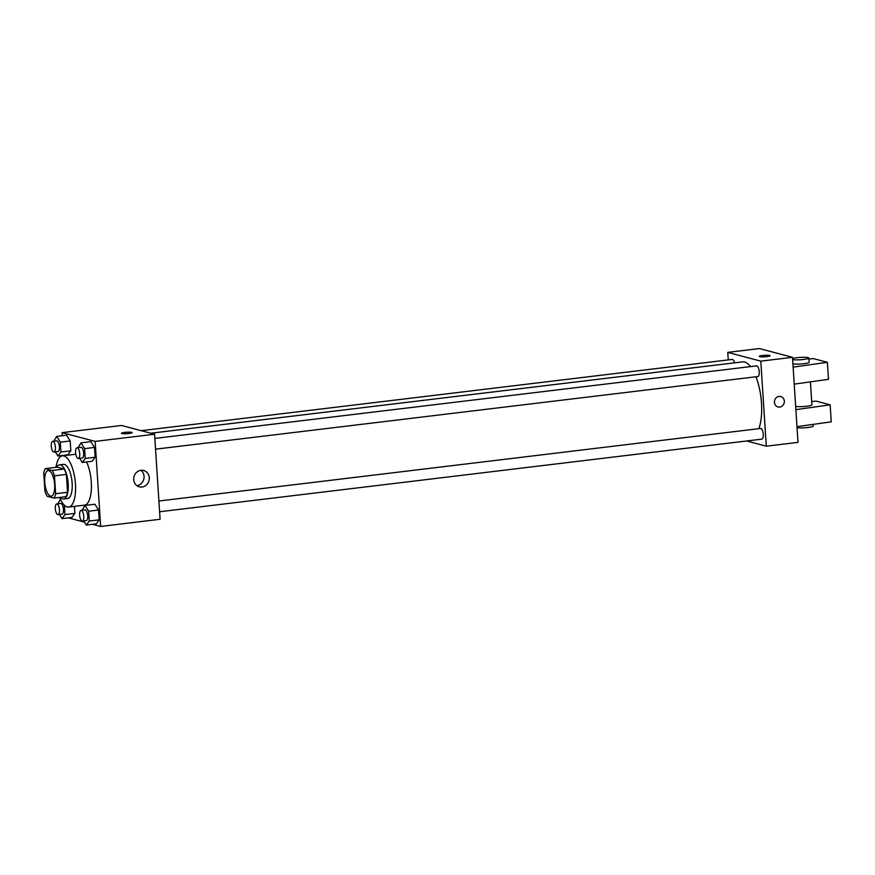 <?xml version="1.0" encoding="UTF-8"?>
<svg xmlns="http://www.w3.org/2000/svg" width="875" height="875" viewBox="0 0 875 875"><rect width="100%" height="100%" fill="white"/><g stroke="black" fill="none" stroke-linecap="round" stroke-linejoin="round"><path stroke-width="1.31" d="M50.52 496.114A12.906 4.812 83.1 0 1 44.811 482.989A12.906 4.812 83.1 0 1 48.147 470.542A12.906 4.812 83.1 0 1 54.469 482.781A12.906 4.812 83.1 0 1 51.242 496.169A12.906 4.812 83.1 0 1 50.52 496.114M55.639 493.73L54.48 475.836A16.658 6.212 83.1 0 0 52.281 470.466L45.325 468.617A16.658 6.212 83.1 0 0 43.75 472.981L44.909 490.886A16.658 6.212 83.1 0 0 47.108 496.256L54.064 498.105A16.658 6.212 83.1 0 0 55.639 493.73L67.528 492.297L66.369 474.403L54.48 475.836M67.528 492.297A16.658 6.212 83.1 0 1 65.953 496.672L54.064 498.105M66.369 474.403A16.658 6.212 83.1 0 0 64.159 469.033L57.214 467.184L45.325 468.617M60.386 497.339A17.205 6.42 -96.9 0 0 63.645 499.002A17.205 6.42 -96.9 0 0 67.955 481.163A17.205 6.42 -96.9 0 0 59.522 464.844A17.205 6.42 -96.9 0 0 56.755 467.239M59.522 464.844L63.481 464.363A17.205 6.42 83.1 0 1 71.914 480.681A17.205 6.42 83.1 0 1 67.605 498.531L63.645 499.002M64.159 469.033L52.281 470.466M56 467.327A25.802 9.625 83.1 0 1 62.453 455.831A25.802 9.625 83.1 0 1 75.097 480.298A25.802 9.625 83.1 0 1 68.633 507.073A25.802 9.625 83.1 0 1 67.189 506.964A25.802 9.625 83.1 0 1 59.62 497.427M86.625 461.956A25.802 9.625 83.1 0 1 91.361 489.18A25.802 9.625 83.1 0 1 84.481 505.159L68.633 507.073M55.344 451.861L57.947 456.028L67.856 454.836L70.831 450.8L70.197 440.978L66.577 435.192L56.678 436.395L53.747 441.23M79.647 458.314L82.25 462.481L92.159 461.289L95.134 457.253L94.5 447.431L90.88 441.645L80.981 442.837L78.05 447.672M92.619 524.311L100.647 526.444L95.156 441.394L62.136 432.633L62.333 435.706M68.316 517.858L84.47 522.145M59.391 514.456L61.994 518.623L71.903 517.431L74.878 513.395L74.43 506.373L74.878 513.395L64.98 514.587L64.367 505.225M83.694 520.909L86.297 525.066L96.206 523.873L99.181 519.848L98.547 510.027L94.927 504.241L85.028 505.433L82.097 510.267M100.647 526.444L160.081 519.269L154.58 434.23L121.559 425.469L62.136 432.633M154.58 434.23L95.156 441.394M142.023 487.025A8.455 7.766 -75.1 0 1 139.311 486.839A8.455 7.766 -75.1 0 1 133.984 476.678A8.455 7.766 -75.1 0 1 143.653 470.488A8.455 7.766 -75.1 0 1 149.253 479.194A8.455 7.766 -75.1 0 1 142.023 487.025M121.811 433.562A5.381 0.733 176.3 0 1 121.406 433.311A5.381 0.733 176.3 0 1 126.722 432.239A5.381 0.733 176.3 0 1 132.136 432.622A5.381 0.733 176.3 0 1 127.837 433.617A5.381 0.733 176.3 0 1 121.811 433.562M121.406 433.311A5.381 0.733 176.3 0 1 126.722 432.239A5.381 0.733 176.3 0 1 132.136 432.622M140.908 470.312A8.455 7.766 -75.1 0 1 143.773 479.27A8.455 7.766 -75.1 0 1 136.839 485.636M150.773 433.223L742.514 361.878A37.68 14.055 83.1 0 1 750.542 366.592M755.989 376.775A37.68 14.055 83.1 0 1 758.833 428.673M159.6 511.755L761.852 439.141A5.381 2.002 -96.9 0 0 763.241 433.956A5.381 2.002 -96.9 0 0 760.856 428.488A5.381 2.002 -96.9 0 0 760.561 428.466L158.9 501.003M141.203 430.686L732.211 359.428A5.381 2.002 83.1 0 1 734.541 362.841M154.853 438.419L756.514 365.881A5.381 2.002 83.1 0 1 759.15 370.978A5.381 2.002 83.1 0 1 757.805 376.556L155.553 449.159M746.648 440.978L766.292 446.184L760.791 361.145L727.77 352.384L728.252 359.898M766.292 446.184L797.989 442.367L792.487 357.328L759.467 348.556L727.77 352.384M766.73 356.606A5.381 0.733 176.3 0 1 759.303 356.409A5.381 0.733 176.3 0 1 764.619 355.327A5.381 0.733 176.3 0 1 770.033 355.709A5.381 0.733 176.3 0 1 766.73 356.606M792.487 357.328L760.791 361.145M770.033 355.709A5.381 0.733 -3.7 0 0 764.619 355.327A5.381 0.733 -3.7 0 0 759.303 356.409M778.006 406.952A5.381 4.933 104.9 0 0 784.339 401.155A5.381 4.933 -75.1 0 1 778.006 406.952A5.381 4.933 -75.1 0 1 774.616 400.488A5.381 4.933 -75.1 0 1 784.339 401.155A5.381 4.933 104.9 0 0 780.763 396.561M793.122 367.128L827.4 362.305L828.505 379.312L794.216 384.136M795.659 406.372A8.597 1.17 -3.7 0 0 805.35 406.372A8.597 1.17 -3.7 0 0 811.902 404.797L810.425 381.861M795.867 409.642L830.145 404.83L816.112 401.1L811.694 401.559M796.972 426.65L831.25 421.838L830.145 404.83M797.027 427.634A8.597 1.17 -3.7 0 0 806.717 427.623A8.597 1.17 -3.7 0 0 813.28 426.059L813.17 424.375M792.903 363.847A8.597 1.17 -3.7 0 0 802.594 363.847A8.597 1.17 -3.7 0 0 809.156 362.283L808.883 358.028A8.597 1.17 176.3 0 1 802.32 359.592A8.597 1.17 176.3 0 1 792.63 359.592M827.4 362.305L813.367 358.586L808.948 359.034M792.564 358.564A8.597 1.17 176.3 0 1 796.994 357.7A8.597 1.17 176.3 0 1 808.883 358.028M86.297 525.066L89.283 521.041L88.648 511.219L85.028 505.433M81.058 510.387L85.017 509.917A5.381 2.002 83.1 0 1 87.653 515.014A5.381 2.002 83.1 0 1 86.308 520.592L82.348 521.062A5.381 2.002 83.1 0 1 82.042 521.041A5.381 2.002 83.1 0 1 79.669 515.572A5.381 2.002 83.1 0 1 81.058 510.387A5.381 2.002 83.1 0 1 83.694 515.484A5.381 2.002 83.1 0 1 82.348 521.062M96.206 523.873L99.181 519.848L89.283 521.041M99.181 519.848L98.547 510.027L88.648 511.219M98.547 510.027L94.927 504.241M82.25 462.481L85.236 458.445L84.602 448.623L80.981 442.837M77.011 447.803L80.97 447.322A5.381 2.002 83.1 0 1 83.606 452.419A5.381 2.002 83.1 0 1 82.261 457.997L78.291 458.478A5.381 2.002 83.1 0 1 77.995 458.456A5.381 2.002 83.1 0 1 75.622 452.988A5.381 2.002 83.1 0 1 77.011 447.803A5.381 2.002 83.1 0 1 79.647 452.9A5.381 2.002 83.1 0 1 78.291 458.478M92.159 461.289L95.134 457.253L85.236 458.445M95.134 457.253L94.5 447.431L84.602 448.623M94.5 447.431L90.88 441.645M60.462 499.341L57.794 503.814M61.994 518.623L64.98 514.587M56.755 503.945L60.714 503.464A5.381 2.002 83.1 0 1 63.35 508.561A5.381 2.002 83.1 0 1 62.005 514.139L58.045 514.62A5.381 2.002 83.1 0 1 57.739 514.598A5.381 2.002 83.1 0 1 55.366 509.119A5.381 2.002 83.1 0 1 56.755 503.945A5.381 2.002 83.1 0 1 59.391 509.042A5.381 2.002 83.1 0 1 58.045 514.62M71.903 517.431L74.878 513.395M57.947 456.028L60.933 451.992L60.298 442.181L56.678 436.395M52.708 441.35L56.667 440.869A5.381 2.002 83.1 0 1 59.303 445.966A5.381 2.002 83.1 0 1 57.958 451.544L53.987 452.025A5.381 2.002 83.1 0 1 53.692 452.003A5.381 2.002 83.1 0 1 51.319 446.534A5.381 2.002 83.1 0 1 52.708 441.35A5.381 2.002 83.1 0 1 55.344 446.447A5.381 2.002 83.1 0 1 53.987 452.025M67.856 454.836L70.831 450.8L60.933 451.992M70.831 450.8L70.197 440.978L60.298 442.181M70.197 440.978L66.577 435.192M75.786 454.223L62.453 455.831"/></g></svg>
